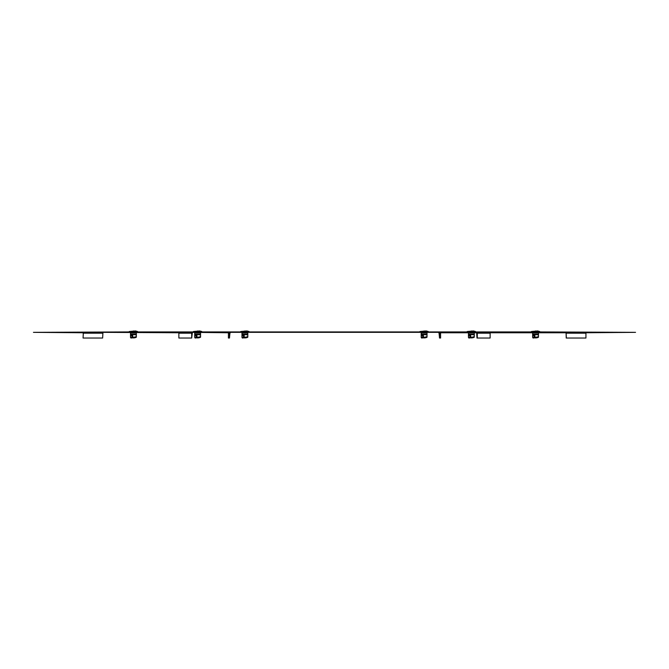 <?xml version="1.0" encoding="UTF-8"?>
<svg xmlns="http://www.w3.org/2000/svg" width="669" height="669" viewBox="0 0 669 669"><rect width="100%" height="100%" fill="white"/><g stroke="black" fill="none" stroke-linecap="round" stroke-linejoin="round"><path stroke-width="1" d="M438.672 332.342L439.508 333.179L439.516 338.021L440.587 338.021L440.57 333.179L439.742 332.342L229.258 332.342L467.238 332.342L467.196 331.59L475.534 331.59L475.534 332.342L635.55 332.342L585.902 332.761M230.328 332.342L229.492 333.179L229.484 338.021L228.413 338.021L228.43 333.179L229.258 332.342L33.45 332.342L83.098 332.761M83.349 332.342L102.926 332.342L102.641 338.029L83.065 338.029L83.349 332.342M179.526 332.342L192.346 332.342A0.836 0.661 90 0 0 191.694 333.179L191.694 338.029L178.866 338.029L178.866 333.179A0.836 0.661 -90 0 1 179.526 332.342M473.803 332.217L468.927 332.217M473.97 332.342L474.873 332.342M566.074 332.342L585.651 332.342L585.935 333.179L585.935 338.029L566.217 338.029L566.074 332.342L566.359 338.029M439.734 332.342L489.474 332.342A0.836 0.661 -90 0 1 490.134 333.179L490.134 338.029L476.98 338.029L476.654 332.342A0.836 0.661 90 0 1 477.306 333.179L477.306 338.029M470.533 332.217L468.76 332.342M178.958 332.761L102.926 332.342M228.539 332.761L192.346 332.342M440.461 332.761L476.654 332.761M490.043 332.761L566.074 332.761M102.926 332.761L102.641 338.029M192.346 332.761L191.694 338.029M230.328 332.761L228.43 333.179M229.91 333.179L229.484 338.021M438.672 332.761L440.57 333.179M439.516 338.021L439.09 333.179M635.55 332.342L539.741 331.933M531.403 331.933L475.534 331.933M467.196 331.933L428.277 331.933M419.94 331.933L249.06 331.933M240.723 331.933L201.804 331.933M193.466 331.933L137.597 331.933M129.259 331.933L33.45 332.342M539.699 332.342L536.137 332.342M538.01 332.761L533.134 332.761M537.659 330.963L531.454 331.515L539.691 331.515L537.659 330.963M535.008 332.342L531.445 332.342M532.658 334.257L538.486 334.257L538.486 333.011L532.658 333.011L532.658 337.41L533.068 338.037L534.64 337.82L534.222 337.193L534.849 337.143A3.746 1.873 0 0 0 538.486 336.482L538.486 337.201A3.746 1.873 180 0 1 535.568 337.895A3.746 1.873 180 0 1 534.849 337.862L534.849 334.893L534.013 334.784L538.486 334.525L538.486 336.482M532.658 337.41L534.222 337.193L534.222 335.102L532.658 336.147M475.492 332.342L472.197 332.217M473.803 332.761L468.927 332.761M473.46 330.963L467.246 331.515L475.492 331.515L473.46 330.963M468.451 334.257L474.288 334.257L474.288 333.011L468.451 333.011L468.451 337.41L468.869 338.037L470.441 337.82L470.023 337.193L470.642 337.143A3.746 1.873 0 0 0 474.288 336.482L474.288 337.201A3.746 1.873 180 0 1 471.369 337.895A3.746 1.873 180 0 1 470.642 337.862L470.642 334.893L469.814 334.784L474.288 334.525L474.288 336.482M468.451 337.41L470.023 337.193L470.023 335.102L468.451 336.147M428.235 332.342L424.673 332.342M426.546 332.761L421.671 332.761M426.195 330.963L419.99 331.515L428.227 331.515L426.195 330.963M423.544 332.342L419.981 332.342M421.194 334.257L427.023 334.257L427.023 333.011L421.194 333.011L421.194 337.41L421.612 338.037L423.176 337.82L422.766 337.193L423.385 337.143A3.746 1.873 0 0 0 427.023 336.482L427.023 337.201A3.746 1.873 180 0 1 424.113 337.895A3.746 1.873 180 0 1 423.385 337.862L423.385 334.893L422.557 334.784L427.023 334.525L427.023 336.482M421.194 337.41L422.766 337.193L422.766 335.102L421.194 336.147M249.019 332.342L245.456 332.342M247.329 332.761L242.454 332.761M246.978 330.963L240.773 331.515L249.01 331.515L246.978 330.963M244.327 332.342L240.765 332.342M241.977 334.257L247.806 334.257L247.806 333.011L241.977 333.011L241.977 337.41L242.387 338.037L243.959 337.82L243.541 337.193L244.168 337.143A3.746 1.873 0 0 0 247.806 336.482L247.806 337.201A3.746 1.873 180 0 1 244.887 337.895A3.746 1.873 180 0 1 244.168 337.862L244.168 334.893L243.332 334.784L247.806 334.525L247.806 336.482M241.977 337.41L243.541 337.193L243.541 335.102L241.977 336.147M201.762 332.342L198.2 332.342M200.073 332.761L195.197 332.761M199.722 330.963L193.508 331.515L201.754 331.515L199.722 330.963M197.071 332.342L193.508 332.342M194.712 334.257L200.549 334.257L200.549 333.011L194.712 333.011L194.712 337.41L195.131 338.037L196.703 337.82L196.285 337.193L196.912 337.143A3.746 1.873 0 0 0 200.549 336.482L200.549 337.201A3.746 1.873 180 0 1 197.631 337.895A3.746 1.873 180 0 1 196.912 337.862L196.912 334.893L196.076 334.784L200.549 334.525L200.549 336.482M194.712 337.41L196.285 337.193L196.285 335.102L194.712 336.147M137.555 332.342L133.992 332.342M135.866 332.761L130.99 332.761M135.514 330.963L129.309 331.515L137.546 331.515L135.514 330.963M132.863 332.342L129.301 332.342M130.514 334.257L136.342 334.257L136.342 333.011L130.514 333.011L130.514 337.41L130.932 338.037L132.495 337.82L132.086 337.193L132.705 337.143A3.746 1.873 0 0 0 136.342 336.482L136.342 337.201A3.746 1.873 180 0 1 133.432 337.895A3.746 1.873 180 0 1 132.705 337.862L132.705 334.893L131.877 334.784L136.342 334.525L136.342 336.482M130.514 337.41L132.086 337.193L132.086 335.102L130.514 336.147M102.641 333.179L83.065 333.179M191.694 333.179L178.866 333.179M477.306 333.179L490.134 333.179M566.359 333.179L585.935 333.179M531.454 331.515L539.741 331.59L539.741 332.342M535.568 331.515L535.568 330.963M532.658 335.696L534.013 334.784M534.849 334.525L538.486 334.893M471.369 331.515L471.369 330.963M468.451 335.696L469.814 334.784M470.642 334.525L474.288 334.893M419.99 331.515L428.277 331.59L428.277 332.342M424.113 331.515L424.113 330.963M421.194 335.696L422.557 334.784M423.385 334.525L427.023 334.893M240.773 331.515L249.06 331.59L249.06 332.342M244.887 331.515L244.887 330.963M241.977 335.696L243.332 334.784M244.168 334.525L247.806 334.893M193.508 331.515L201.804 331.59L201.804 332.342M197.631 331.515L197.631 330.963M194.712 335.696L196.076 334.784M196.912 334.525L200.549 334.893M129.309 331.515L137.597 331.59L137.597 332.342M133.432 331.515L133.432 330.963M130.514 335.696L131.877 334.784M132.705 334.525L136.342 334.893M531.403 331.59L531.403 332.342M419.94 331.59L419.94 332.342M240.723 331.59L240.723 332.342M193.466 331.59L193.466 332.342M129.259 331.59L129.259 332.342"/></g></svg>

